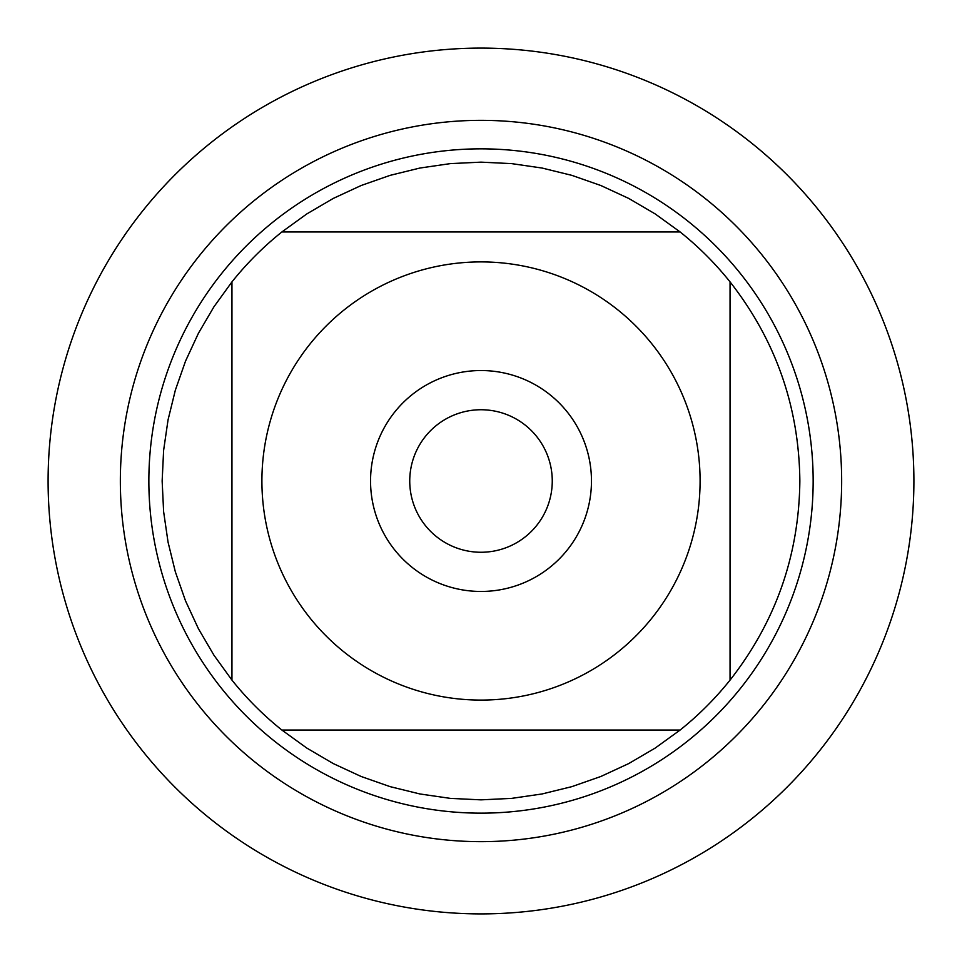 <?xml version="1.0" encoding="UTF-8"?>
<svg xmlns="http://www.w3.org/2000/svg" width="962" height="962" viewBox="0 0 962 962"><rect width="100%" height="100%" fill="white"/><g stroke="black" fill="none" stroke-linecap="round" stroke-linejoin="round"><path stroke-width="1.44" d="M48.1 481A432.9 432.9 0 0 1 697.45 106.097A432.9 432.9 0 0 1 697.45 855.903A432.9 432.9 0 0 1 48.1 481L48.1 481M148.857 481A332.143 332.143 0 0 1 647.077 193.35A332.143 332.143 0 0 1 647.077 768.65A332.143 332.143 0 0 1 148.857 481M409.74 481A71.26 71.26 0 0 0 516.63 542.712A71.26 71.26 0 0 0 516.63 419.288A71.26 71.26 0 0 0 409.74 481M370.55 481A110.45 110.45 0 0 1 536.231 385.341A110.45 110.45 0 0 1 536.231 576.659A110.45 110.45 0 0 1 370.55 481M700.096 481A219.095 219.095 0 0 0 408.513 274.242A219.095 219.095 0 0 0 309.872 617.808A219.095 219.095 0 0 0 700.096 481M680.11 231.95L655.218 213.949L628.727 198.425L600.865 185.522L571.885 175.361L542.063 168.037L511.676 163.624L481 162.145L450.324 163.624L419.937 168.037L390.115 175.361L361.135 185.522L333.273 198.425L306.782 213.949L281.89 231.95A318.855 318.855 0 0 0 231.95 281.89L213.949 306.782L198.425 333.273L185.522 361.135L175.361 390.115L168.037 419.937L163.624 450.324L162.145 481L163.624 511.676L168.037 542.063L175.361 571.885L185.522 600.865L198.425 628.727L213.949 655.218L231.95 680.11A318.855 318.855 0 0 0 281.89 730.05L306.782 748.051L333.273 763.575L361.135 776.478L390.115 786.639L419.937 793.963L450.324 798.376L481 799.855L511.676 798.376L542.063 793.963L571.885 786.639L600.865 776.478L628.727 763.575L655.218 748.051L680.11 730.05A318.855 318.855 0 0 0 730.05 680.11L730.05 281.89A318.855 318.855 0 0 0 680.11 231.95L281.89 231.95A318.855 318.855 0 0 0 231.95 281.89L231.95 680.11A318.855 318.855 0 0 0 281.89 730.05L680.11 730.05A318.855 318.855 0 0 0 730.05 680.11C775.793 621.608 799.061 555.242 799.855 481C799.061 406.758 775.793 340.392 730.05 281.89A318.855 318.855 0 0 0 680.11 231.95M913.9 481A432.9 432.9 0 0 1 264.55 855.903A432.9 432.9 0 0 1 264.55 106.097A432.9 432.9 0 0 1 913.9 481M120.346 481A360.654 360.654 0 0 1 661.327 168.663A360.654 360.654 0 0 1 661.327 793.337A360.654 360.654 0 0 1 120.346 481"/></g></svg>
